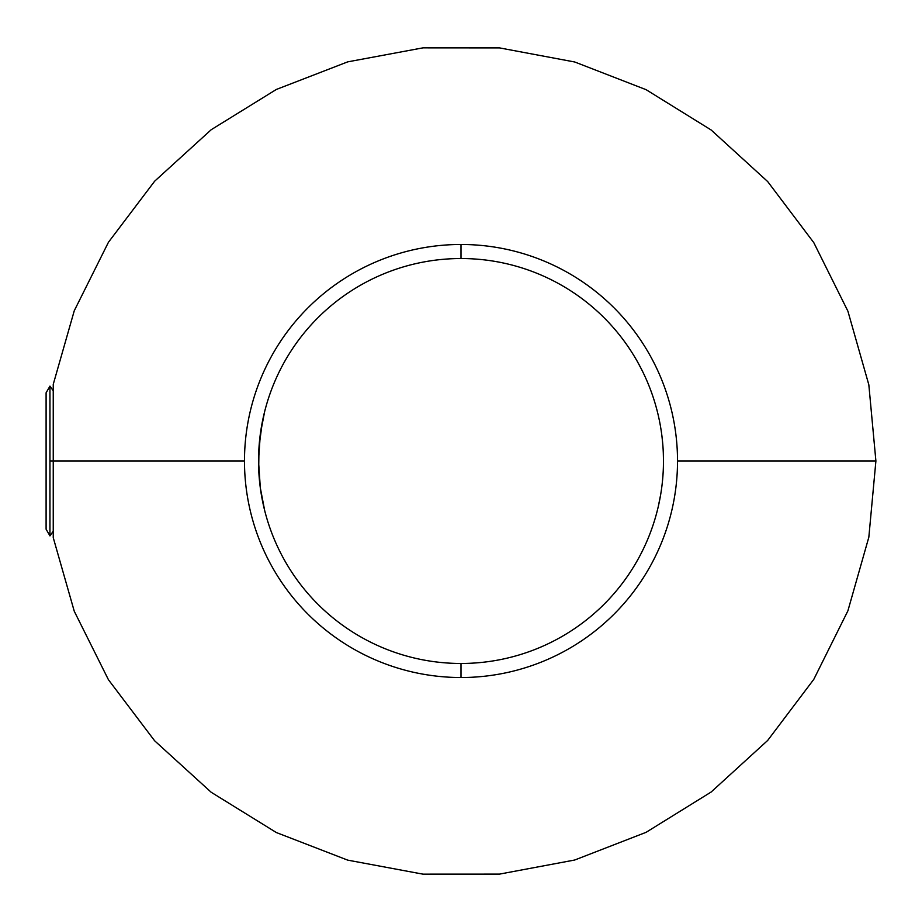 <?xml version="1.0" encoding="UTF-8"?>
<svg xmlns="http://www.w3.org/2000/svg" width="922" height="922" viewBox="0 0 922 922"><rect width="100%" height="100%" fill="white"/><g stroke="black" fill="none" stroke-linecap="round" stroke-linejoin="round"><path stroke-width="1.38" d="M461 258.529A202.471 202.471 0 0 0 258.529 461A202.471 202.471 0 0 0 461 663.471L461 677.52A216.52 216.52 0 0 1 244.48 461A216.52 216.52 0 0 1 461 244.48L461 258.529A202.471 202.471 0 0 1 663.471 461A202.471 202.471 0 0 1 461 663.471A202.471 202.471 0 0 1 258.529 461A202.471 202.471 0 0 1 461 258.529L461 244.48A216.52 216.52 0 0 1 677.52 461L875.9 461L677.52 461A216.52 216.52 0 0 1 461 677.52A216.52 216.52 0 0 1 244.48 461A216.52 216.52 0 0 1 461 244.48A216.52 216.52 0 0 1 677.52 461A216.52 216.52 0 0 1 461 677.52L461 663.471A202.471 202.471 0 0 0 663.471 461A202.471 202.471 0 0 0 461 258.529M53.246 384.347L53.246 537.664L74.267 611.263L108.439 679.733L154.619 740.769L211.219 792.286L276.323 832.531L347.709 860.134L422.944 874.148L499.482 874.114L574.706 860.019L646.068 832.336L711.127 792.033L767.669 740.458L813.792 679.364L847.894 610.837L868.835 537.215L875.9 461L868.835 384.797L847.906 311.175L813.803 242.659L767.692 181.576L711.15 129.99L646.092 89.676L574.74 61.993L499.517 47.898L422.979 47.852L347.732 61.855L276.346 89.457L211.242 129.691L154.642 181.208L108.45 242.256L74.267 310.737L53.246 384.336L53.246 461L244.48 461L53.246 461L53.246 537.664M264.626 510.292L260.315 487.796L258.529 460.965L260.315 434.193L264.626 411.685M262.286 422.172L258.99 447.331L258.702 469.229M258.529 460.988L258.782 450.916M262.597 501.407L262.274 499.747M269.028 525.344L268.544 523.88M637.229 560.691L636.699 561.613L637.229 560.691M659.749 422.38L660.048 423.959M637.344 361.505L636.733 360.433M638.162 362.98L638.969 364.455M648.996 536.178L648.765 536.754M655.058 518.752L655.703 516.562M656.464 513.808L656.729 512.839M658.239 506.708L657.928 508.068M662.192 483.681L662.641 479.279M661.927 485.94L662.157 484.073M662.699 478.679L663.137 472.663M662.572 480.097L662.849 476.835M260.304 487.773L260.626 490.089M264.626 411.708L263.323 417.193M656.925 512.067L657.029 511.664A202.471 202.471 0 0 0 657.086 511.445M662.699 443.332L662.065 437.201M661.685 434.17L661.339 431.727M662.123 437.685L662.48 440.97M661.996 436.59L662.803 444.6M641.424 369.123L636.998 360.894M639.568 365.561L638.646 363.844M638.543 363.671L640.122 366.622M640.709 367.728L640.052 366.483M662.664 479.06L662.515 480.673M663.391 466.601L663.321 468.86M663.068 448.207L663.195 450.432M663.206 450.731L663.252 451.699M663.252 451.642L663.321 453.175M663.391 455.111L663.414 456.344M662.077 437.259L662.399 440.186M662.526 441.465L662.607 442.318M662.745 443.805L662.872 445.476M662.976 446.916L662.526 441.511M662.077 437.328L661.938 436.175M662.18 438.18L661.846 435.368M660.44 426.102L659.991 423.624M657.259 411.235L656.614 408.769M656.545 408.492L656.706 409.126M636.572 561.844L637.517 560.184M638.543 558.329L640.352 554.952M640.928 553.845L639.983 555.666M663.391 466.912L663.471 460.435M663.287 452.379L663.414 456.206M663.391 455.157L663.437 457.335M663.471 459.617L663.471 460.954M663.46 463.27L663.448 464.1M662.987 474.945L662.745 478.149M662.353 482.206L662.607 479.647M662.422 481.549L662.25 483.22M663.022 474.404L662.918 475.913L663.022 474.404M659.149 502.594L658.884 503.873M658.354 506.224L660.648 494.665A202.471 202.471 0 0 0 660.763 493.996L660.532 495.391M658.965 503.504L658.781 504.311M660.417 496.071L660.048 498.064M659.679 500.024L659.841 499.159M660.187 497.315L660.498 495.563M650.978 531.014L652.695 526.174M653.03 525.183L652.707 526.139M649.134 535.82L648.708 536.892M649.618 534.599L649.376 535.233L649.618 534.599M652.522 526.692L652.292 527.338M656.533 513.554L656.303 514.418M656.072 515.225L656.937 512.01M656.556 513.462L656.003 515.467M654.447 520.78L654.712 519.916M657.974 507.838L658.538 505.44M659.472 501.049L658.815 504.196M659.968 498.525L659.737 499.736M659.691 499.931L659.299 501.868M662.745 478.092L662.434 481.434M662.653 479.186L662.549 480.235M663.298 452.564L663.344 453.739M663.31 452.933L663.46 459.352M663.471 461.231L663.471 460.205M49.949 461L49.949 535.889L49.949 386.122L46.1 392.795L46.1 529.216L49.949 535.889L46.1 529.216L46.1 392.795L49.949 386.122L49.949 461L53.246 461L49.949 461M49.949 535.889L53.246 531.187M49.949 386.122L53.246 390.813"/></g></svg>
